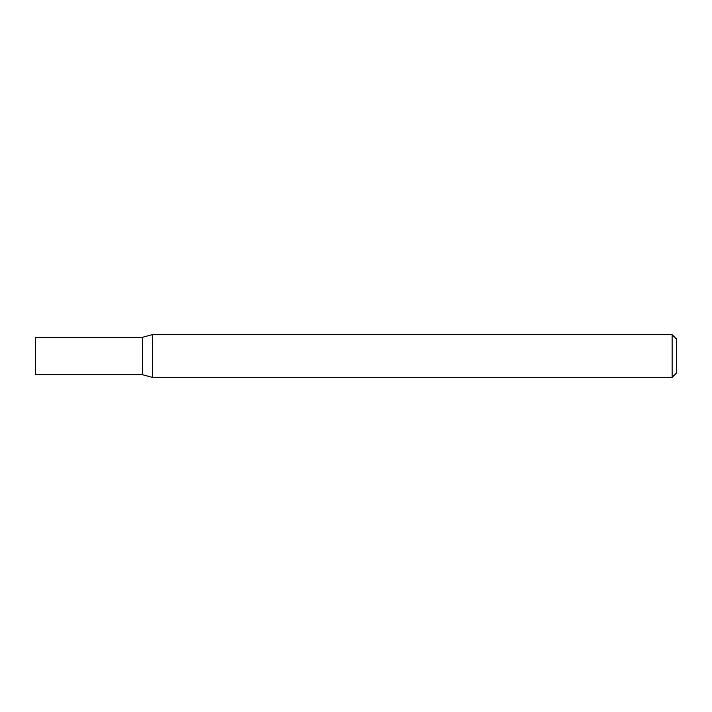 <?xml version="1.0" encoding="UTF-8"?>
<svg xmlns="http://www.w3.org/2000/svg" width="712" height="712" viewBox="0 0 712 712"><rect width="100%" height="100%" fill="white"/><g stroke="black" fill="none" stroke-linecap="round" stroke-linejoin="round"><path stroke-width="1.07" d="M672.128 377.36L672.128 334.64L152.368 334.64L152.368 377.36L672.128 377.36L676.4 373.088L676.4 338.912L672.128 334.64M152.368 334.64L142.4 337.31L142.4 374.69L35.6 374.69L35.6 337.31L142.4 337.31L142.4 374.69L152.368 377.36"/></g></svg>
